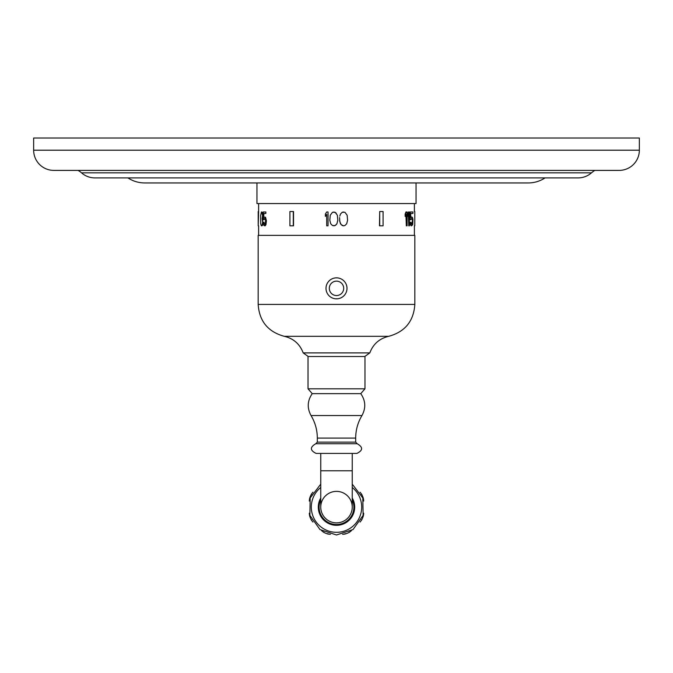 <?xml version="1.0" encoding="UTF-8"?>
<svg xmlns="http://www.w3.org/2000/svg" width="673" height="673" viewBox="0 0 673 673"><rect width="100%" height="100%" fill="white"/><g stroke="black" fill="none" stroke-linecap="round" stroke-linejoin="round"><path stroke-width="1.01" d="M336.5 522.871A15.748 15.748 0 0 0 352.248 507.122A15.748 15.748 0 0 0 336.5 491.374A15.748 15.748 0 0 0 320.752 507.122A15.748 15.748 0 0 0 336.5 522.871A15.748 15.748 0 0 0 352.248 507.122L352.248 470.78L320.752 470.78L320.752 507.122A15.748 15.748 0 0 0 336.5 522.871M336.5 453.417L316.108 453.417C309.942 450.38 309.841 447.15 315.805 443.734L357.195 443.734C363.159 447.15 363.058 450.38 356.892 453.417L336.5 453.417M364.968 388.809L364.968 356.505L308.032 356.505L308.032 388.809L364.968 388.809L360.77 393.655L312.23 393.655C307.359 400.704 306.955 407.998 311.035 415.535C315.183 422.484 317.277 429.997 317.32 438.089L355.681 438.089L355.681 442.127L317.32 442.127L315.805 443.734M335.591 298.804L337.409 298.804M338.317 298.686L339.209 298.492M340.084 298.215L340.925 297.861M341.741 297.441L342.515 296.953M343.247 296.389L343.878 295.817M343.92 295.767L344.542 295.094M345.106 294.362L345.594 293.588M346.023 292.772L346.368 291.931M346.645 291.056L346.839 290.164M346.957 289.255L346.999 288.423M346.999 288.347L346.957 287.43M346.839 286.53L346.645 285.638M346.368 284.763L346.023 283.913M345.594 283.106L345.106 282.332M343.92 280.919L343.247 280.296M342.515 279.741L341.741 279.245M340.925 278.824L340.084 278.479M339.209 278.201L338.317 278.008M337.409 277.882L335.591 277.882M414.837 304.406L258.163 304.406L258.163 235.365L414.837 235.365L414.837 304.406C413.685 321.231 404.978 331.865 388.716 336.315L284.284 336.315C293.529 338.494 299.822 344.021 303.187 352.896L308.234 356.505M336.5 298.846A10.499 10.499 0 0 0 346.999 288.347A10.499 10.499 0 0 0 336.5 277.848A10.499 10.499 0 0 0 326.001 288.347A10.499 10.499 0 0 0 336.5 298.846M334.683 278.008L333.791 278.201M332.916 278.479L332.075 278.824M331.259 279.245L330.485 279.741M329.753 280.296L329.147 280.851M329.08 280.919L328.458 281.6M327.894 282.332L327.406 283.106M326.977 283.913L326.632 284.763M326.355 285.638L326.161 286.53M326.043 287.43L326.001 288.237M326.001 288.347L326.043 289.255M326.161 290.164L326.355 291.056M326.632 291.931L326.977 292.772M327.406 293.588L327.894 294.362M329.08 295.767L329.753 296.389M330.485 296.953L331.259 297.441M332.075 297.861L332.916 298.215M333.791 298.492L334.683 298.686M343.583 211.978L342.254 212.273L344.921 212.273L347.142 215.225L347.588 220.231L346.696 223.764L344.921 225.531L343.583 225.825L341.144 224.647L339.806 221.703L339.587 217.581M342.254 212.273L340.479 214.039L339.806 216.109L340.479 214.039L342.254 212.273M406.332 225.825L407.098 225.825L407.098 211.978L405.954 211.978L405.146 214.039L405.146 216.403L406.332 214.334L406.332 225.825L405.954 215.31M408.755 225.825L409.403 225.825L409.403 211.978L408.376 211.978L407.695 214.039L407.695 216.403L408.755 214.334L408.755 225.825L408.376 215.478M412.372 221.114L411.565 224.353L412.33 224.059L412.751 221.703L411.96 218.759L411.565 218.464L410.867 219.642L409.84 219.642L410.21 211.978L410.21 219.642M410.034 223.47L410.21 222.292L410.311 224.647L411.186 225.825L410.404 223.47M411.565 225.825L412.751 224.647L412.944 219.348L412.406 217.286L410.69 217.429M412.566 213.45L410.69 213.45L410.766 217.286M379.698 211.524L379.471 225.825L383.088 225.825L383.088 211.524L379.698 211.524L379.698 225.825M414.795 211.524L414.77 225.825M336.256 224.647L335.146 225.531L336.921 223.764L337.812 220.231L337.366 215.225L335.146 212.273L332.479 212.273L330.258 215.225L329.812 220.231L330.704 223.764L332.479 225.531L335.146 225.531L333.816 225.825M326.708 214.334L325.37 216.403L326.708 214.334L326.708 225.825L328.037 225.825L328.037 211.978L326.708 211.978L325.37 214.039L325.37 216.403M262.394 225.531L261.376 225.825L260.687 223.764L260.636 215.52L261.435 211.978L262.335 212.273L262.966 215.52L262.52 218.759L262.907 223.764L262.394 225.531L261.721 225.825M264.783 224.353L264.001 224.059L264.783 224.353L265.355 223.47L265.524 220.231L264.783 218.464L264.085 219.642L263.202 219.642L263.202 211.978L265.86 211.978L265.86 213.45L263.564 213.45L263.564 218.17L263.934 213.45M264.38 224.059L264.009 222.292L263.202 222.292L263.934 225.531L265.154 225.825L265.978 224.647L266.415 220.82L265.566 217.286L263.934 217.286M265.86 211.978L265.86 213.45M293.529 211.524L293.529 225.825L289.912 225.825L289.912 211.524L293.529 211.524M258.625 211.524L258.205 225.825L258.625 211.524M336.256 213.156L333.816 211.978M256.951 182.938L256.951 203.574L416.049 203.574L416.049 182.938M545.046 177.899A30.31 30.31 0 0 1 528.305 182.938L144.695 182.938A30.31 30.31 0 0 1 127.954 177.899M594.924 170.395A20.215 20.215 0 0 0 591.483 172.843A20.173 20.173 0 0 1 578.132 177.899L94.868 177.899A20.173 20.173 0 0 1 81.517 172.843A20.215 20.215 0 0 0 78.076 170.395M639.35 150.205A20.19 20.19 0 0 1 619.16 170.395L53.84 170.395A20.19 20.19 0 0 1 33.65 150.205L33.65 138.015L639.35 138.015L639.35 150.205L33.65 150.205M262.024 225.531L262.663 222.292L262.15 218.759L262.596 215.52L261.662 211.978M264.001 218.759L263.707 219.642M264.783 225.825L266.037 221.997L265.608 218.17L264.783 216.992M264.001 224.059L263.631 222.292M293.302 211.524L293.302 225.825M343.583 225.825L342.254 225.531L340.479 223.764L339.587 220.231M406.332 211.978L405.525 214.039L405.525 216.403M408.755 211.978L408.074 216.403M410.69 213.45L412.944 213.45L412.944 211.978L410.21 211.978M411.565 216.992L411.136 217.286M411.565 224.353L410.782 222.292L410.21 222.292M412.751 221.114L412.33 218.759L411.565 218.464M311.666 494.495L311.153 494.621A9.388 0.833 135 0 1 312.97 492.199M311.153 494.621A28.266 28.266 0 0 0 309.731 498.037L310.009 498.491M310.009 515.762L309.731 516.208A9.388 0.833 90 0 1 309.311 513.213M309.311 501.04A9.388 0.833 90 0 1 309.731 498.037M309.731 516.208A28.266 28.266 0 0 0 311.153 519.623L311.666 519.749M330.418 534.312A9.388 0.833 0 0 1 327.415 533.891A28.266 28.266 0 0 1 323.999 532.478A9.388 0.833 45 0 1 321.576 530.652M312.97 522.046A9.388 0.833 45 0 1 311.153 519.623M323.999 532.478L323.873 531.964M327.415 533.891L327.869 533.613M351.424 530.652A9.388 0.833 -45 0 1 349.001 532.478A28.266 28.266 0 0 1 345.586 533.891A9.388 0.833 0 0 1 342.582 534.312M345.586 533.891L345.131 533.613M349.001 532.478L349.127 531.964M363.689 513.213A9.388 0.833 -90 0 1 363.269 516.208A28.266 28.266 0 0 1 361.847 519.623A9.388 0.833 -45 0 1 360.03 522.046M361.847 519.623L361.334 519.749M363.269 516.208L362.991 515.762M360.03 492.199A9.388 0.833 -135 0 1 361.847 494.621A28.266 28.266 0 0 1 363.269 498.037A9.388 0.833 -90 0 1 363.689 501.04M363.269 498.037L362.991 498.491M361.847 494.621L361.334 494.495M352.248 487.462A25.187 25.187 0 0 1 336.5 532.309A25.187 25.187 0 0 1 320.752 487.462M320.752 498.012A18.196 18.196 0 0 0 336.5 525.319A18.196 18.196 0 0 0 352.248 498.012M320.752 499.753A17.389 17.389 0 0 0 336.5 524.511A17.389 17.389 0 0 0 352.248 499.753M311.035 415.535L361.965 415.535C357.817 422.484 355.723 429.997 355.681 438.089M303.187 352.896L369.814 352.896L364.766 356.505M591.483 172.843L81.517 172.843M336.5 281.146A7.193 7.193 0 0 0 329.307 288.347A7.193 7.193 0 0 0 336.5 295.54A7.193 7.193 0 0 0 343.693 288.347A7.193 7.193 0 0 0 336.5 281.146M352.248 484.139L362.814 497.97L363.117 515.367L353.031 529.55L336.5 534.985L319.969 529.55L309.883 515.367L310.186 497.97L320.752 484.139M352.248 453.417L352.248 470.78M357.195 443.734L355.681 442.127M317.32 442.127L317.32 438.089M360.77 393.655C365.641 400.704 366.045 407.998 361.965 415.535M308.032 388.809L312.23 393.655M369.814 352.896C373.17 344.021 379.471 338.494 388.716 336.315M258.163 304.406C259.315 321.231 268.022 331.865 284.284 336.315M414.4 235.365L414.4 225.825M414.4 203.574L414.4 211.524M258.6 235.365L258.6 225.825M258.6 203.574L258.6 211.524M258.205 211.524L258.205 225.825M320.752 453.417L320.752 470.78"/></g></svg>

